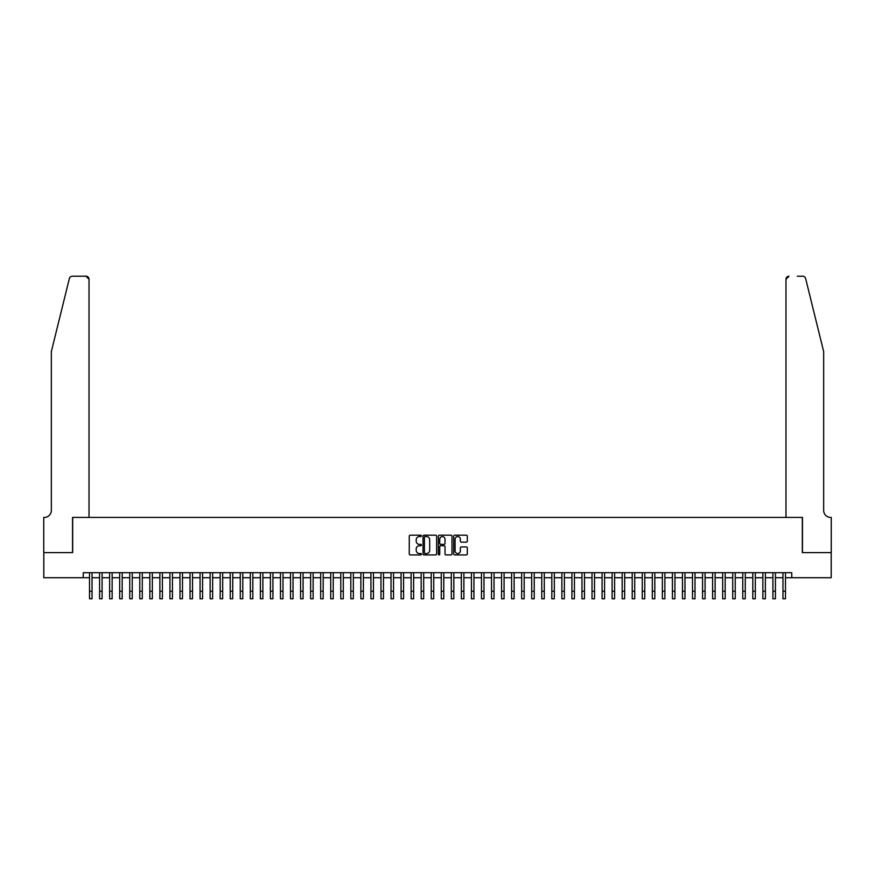 <?xml version="1.0" encoding="UTF-8"?>
<svg xmlns="http://www.w3.org/2000/svg" width="875" height="875" viewBox="0 0 875 875"><rect width="100%" height="100%" fill="white"/><g stroke="black" fill="none" stroke-linecap="round" stroke-linejoin="round"><path stroke-width="1.31" d="M421.422 535.883A0.689 0.689 0 0 0 420.733 535.194L410.255 535.194A0.984 0.984 0 0 0 409.259 536.178L409.259 553.941A0.984 0.984 0 0 0 410.255 554.925L420.733 554.925A0.689 0.689 0 0 0 421.422 554.236A0.689 0.689 0 0 0 420.733 553.536L419.377 553.536A3.161 3.161 0 0 1 416.216 550.386L416.216 548.909A3.161 3.161 0 0 1 419.377 545.748L420.733 545.748A0.689 0.689 0 0 0 421.422 545.059A0.689 0.689 0 0 0 420.733 544.37L419.377 544.37A3.161 3.161 0 0 1 416.216 541.209L416.216 539.733A3.161 3.161 0 0 1 419.377 536.572L420.733 536.572A0.689 0.689 0 0 0 421.422 535.883M466.331 542.15A0.984 0.984 0 0 0 467.316 541.166L467.316 536.178A0.984 0.984 0 0 0 466.331 535.194L454.694 535.194A0.984 0.984 0 0 0 453.698 536.178L453.698 553.941A0.984 0.984 0 0 0 454.694 554.925L466.331 554.925A0.984 0.984 0 0 0 467.316 553.941L467.316 547.914A0.984 0.984 0 0 0 466.331 546.93L461.344 546.93A0.984 0.984 0 0 0 460.359 547.914L460.359 550.9A2.636 2.636 0 0 1 457.723 553.536A2.636 2.636 0 0 1 455.087 550.9L455.087 539.208A2.636 2.636 0 0 1 457.723 536.572A2.636 2.636 0 0 1 460.359 539.208L460.359 541.166A0.984 0.984 0 0 0 461.344 542.15L466.331 542.15M83.245 577.719L43.805 577.719L43.805 552.595L72.691 552.595L72.691 517.42L802.309 517.42L802.309 552.595L831.195 552.595L831.195 577.719L791.755 577.719L791.755 572.698L83.245 572.698L83.245 577.719L89.523 577.719M436.636 536.178A0.984 0.984 0 0 0 435.652 535.194L424.014 535.194A0.984 0.984 0 0 0 423.019 536.178L423.019 553.941A0.984 0.984 0 0 0 424.014 554.925L435.652 554.925A0.984 0.984 0 0 0 436.636 553.941L436.636 536.178M439.348 535.194L450.986 535.194A0.984 0.984 0 0 1 451.981 536.178L451.981 553.941A0.984 0.984 0 0 1 450.986 554.925L446.009 554.925A0.984 0.984 0 0 1 445.025 553.941L445.025 546.733A0.984 0.984 0 0 0 444.041 545.748L440.727 545.748A0.984 0.984 0 0 0 439.742 546.733L439.742 554.236A0.689 0.689 0 0 1 439.053 554.925A0.689 0.689 0 0 1 438.364 554.236L438.364 536.178A0.984 0.984 0 0 1 439.348 535.194M92.039 577.719L99.575 577.719M102.091 577.719L109.627 577.719M112.142 577.719L119.678 577.719M122.194 577.719L129.73 577.719M132.234 577.719L139.77 577.719M142.286 577.719L149.822 577.719M152.338 577.719L159.873 577.719M162.389 577.719L169.925 577.719M172.441 577.719L179.977 577.719M182.492 577.719L190.028 577.719M192.533 577.719L200.069 577.719M202.584 577.719L210.12 577.719M212.636 577.719L220.172 577.719M222.688 577.719L230.223 577.719M232.739 577.719L240.275 577.719M242.791 577.719L250.327 577.719M252.831 577.719L260.378 577.719M262.883 577.719L270.419 577.719M272.934 577.719L280.47 577.719M282.986 577.719L290.522 577.719M293.038 577.719L300.573 577.719M303.089 577.719L310.625 577.719M313.13 577.719L320.677 577.719M323.181 577.719L330.717 577.719M333.233 577.719L340.769 577.719M343.284 577.719L350.82 577.719M353.336 577.719L360.872 577.719M363.387 577.719L370.923 577.719M373.428 577.719L380.975 577.719M383.48 577.719L391.016 577.719M393.531 577.719L401.067 577.719M403.583 577.719L411.119 577.719M413.634 577.719L421.17 577.719M423.686 577.719L431.222 577.719M433.727 577.719L441.273 577.719M443.778 577.719L451.314 577.719M453.83 577.719L461.366 577.719M463.881 577.719L471.417 577.719M473.933 577.719L481.469 577.719M483.984 577.719L491.52 577.719M494.025 577.719L501.572 577.719M504.077 577.719L511.613 577.719M514.128 577.719L521.664 577.719M524.18 577.719L531.716 577.719M534.231 577.719L541.767 577.719M544.283 577.719L551.819 577.719M554.323 577.719L561.87 577.719M564.375 577.719L571.911 577.719M574.427 577.719L581.963 577.719M584.478 577.719L592.014 577.719M594.53 577.719L602.066 577.719M604.581 577.719L612.117 577.719M614.622 577.719L622.169 577.719M624.673 577.719L632.209 577.719M634.725 577.719L642.261 577.719M644.777 577.719L652.312 577.719M654.828 577.719L662.364 577.719M664.88 577.719L672.416 577.719M674.931 577.719L682.467 577.719M684.972 577.719L692.508 577.719M695.023 577.719L702.559 577.719M705.075 577.719L712.611 577.719M715.127 577.719L722.663 577.719M725.178 577.719L732.714 577.719M735.23 577.719L742.766 577.719M745.27 577.719L752.806 577.719M755.322 577.719L762.858 577.719M765.373 577.719L772.909 577.719M775.425 577.719L782.961 577.719M785.477 577.719L791.755 577.719M425.097 536.572A0.689 0.689 0 0 0 424.408 537.261L424.408 552.847A0.689 0.689 0 0 0 425.097 553.536L426.53 553.536A3.161 3.161 0 0 0 429.68 550.386L429.68 539.733A3.161 3.161 0 0 0 426.53 536.572L425.097 536.572M445.025 539.263A2.636 2.636 0 0 0 442.378 536.627A2.636 2.636 0 0 0 439.742 539.263L439.742 543.386A0.984 0.984 0 0 0 440.727 544.37L444.041 544.37A0.984 0.984 0 0 0 445.025 543.386L445.025 539.263M89.523 591.237L92.039 591.237L92.039 598.773L89.523 598.773L89.523 572.698M92.039 591.237L92.039 572.698M69.366 278.523C70.131 276.861 70.131 276.861 69.366 278.523C70.131 276.861 70.131 276.861 69.366 278.523L51.341 351.597L51.341 510.387A7.033 7.033 0 0 1 44.308 517.42L43.75 517.42L43.75 552.595L72.537 552.595L72.537 517.42L89.02 517.42L89.02 279.245A3.019 3.019 0 0 0 86.013 276.227L72.286 276.227A3.019 3.019 0 0 0 69.366 278.523M77.667 276.227L86.013 276.227L89.02 279.245L89.02 517.42M51.341 510.387A7.033 7.033 0 0 1 44.308 517.42M818.136 329.186L805.634 278.523L823.659 351.597L823.659 510.387A7.033 7.033 0 0 0 830.692 517.42L831.25 517.42L831.25 552.595L802.462 552.595L802.462 517.42L785.98 517.42L785.98 279.245L785.98 517.42M797.333 276.227L802.714 276.227A3.019 3.019 0 0 1 805.634 278.523M788.988 276.227A3.019 3.019 0 0 0 785.98 279.245L788.988 276.227M823.659 510.387A7.033 7.033 0 0 0 830.692 517.42M99.575 591.237L102.091 591.237L102.091 598.773L99.575 598.773L99.575 572.698M102.091 591.237L102.091 572.698M109.627 591.237L112.142 591.237L112.142 598.773L109.627 598.773L109.627 572.698M112.142 591.237L112.142 572.698M119.678 591.237L122.194 591.237L122.194 598.773L119.678 598.773L119.678 572.698M122.194 591.237L122.194 572.698M129.73 591.237L132.234 591.237L132.234 598.773L129.73 598.773L129.73 572.698M132.234 591.237L132.234 572.698M139.77 591.237L142.286 591.237L142.286 598.773L139.77 598.773L139.77 572.698M142.286 591.237L142.286 572.698M149.822 591.237L152.338 591.237L152.338 598.773L149.822 598.773L149.822 572.698M152.338 591.237L152.338 572.698M159.873 591.237L162.389 591.237L162.389 598.773L159.873 598.773L159.873 572.698M162.389 591.237L162.389 572.698M169.925 591.237L172.441 591.237L172.441 598.773L169.925 598.773L169.925 572.698M172.441 591.237L172.441 572.698M179.977 591.237L182.492 591.237L182.492 598.773L179.977 598.773L179.977 572.698M182.492 591.237L182.492 572.698M190.028 591.237L192.533 591.237L192.533 598.773L190.028 598.773L190.028 572.698M192.533 591.237L192.533 572.698M200.069 591.237L202.584 591.237L202.584 598.773L200.069 598.773L200.069 572.698M202.584 591.237L202.584 572.698M210.12 591.237L212.636 591.237L212.636 598.773L210.12 598.773L210.12 572.698M212.636 591.237L212.636 572.698M220.172 591.237L222.688 591.237L222.688 598.773L220.172 598.773L220.172 572.698M222.688 591.237L222.688 572.698M230.223 591.237L232.739 591.237L232.739 598.773L230.223 598.773L230.223 572.698M232.739 591.237L232.739 572.698M240.275 591.237L242.791 591.237L242.791 598.773L240.275 598.773L240.275 572.698M242.791 591.237L242.791 572.698M250.327 591.237L252.831 591.237L252.831 598.773L250.327 598.773L250.327 572.698M252.831 591.237L252.831 572.698M260.378 591.237L262.883 591.237L262.883 598.773L260.378 598.773L260.378 572.698M262.883 591.237L262.883 572.698M270.419 591.237L272.934 591.237L272.934 598.773L270.419 598.773L270.419 572.698M272.934 591.237L272.934 572.698M280.47 591.237L282.986 591.237L282.986 598.773L280.47 598.773L280.47 572.698M282.986 591.237L282.986 572.698M290.522 591.237L293.038 591.237L293.038 598.773L290.522 598.773L290.522 572.698M293.038 591.237L293.038 572.698M300.573 591.237L303.089 591.237L303.089 598.773L300.573 598.773L300.573 572.698M303.089 591.237L303.089 572.698M310.625 591.237L313.13 591.237L313.13 598.773L310.625 598.773L310.625 572.698M313.13 591.237L313.13 572.698M320.677 591.237L323.181 591.237L323.181 598.773L320.677 598.773L320.677 572.698M323.181 591.237L323.181 572.698M330.717 591.237L333.233 591.237L333.233 598.773L330.717 598.773L330.717 572.698M333.233 591.237L333.233 572.698M340.769 591.237L343.284 591.237L343.284 598.773L340.769 598.773L340.769 572.698M343.284 591.237L343.284 572.698M350.82 591.237L353.336 591.237L353.336 598.773L350.82 598.773L350.82 572.698M353.336 591.237L353.336 572.698M360.872 591.237L363.387 591.237L363.387 598.773L360.872 598.773L360.872 572.698M363.387 591.237L363.387 572.698M370.923 591.237L373.428 591.237L373.428 598.773L370.923 598.773L370.923 572.698M373.428 591.237L373.428 572.698M380.975 591.237L383.48 591.237L383.48 598.773L380.975 598.773L380.975 572.698M383.48 591.237L383.48 572.698M391.016 591.237L393.531 591.237L393.531 598.773L391.016 598.773L391.016 572.698M393.531 591.237L393.531 572.698M401.067 591.237L403.583 591.237L403.583 598.773L401.067 598.773L401.067 572.698M403.583 591.237L403.583 572.698M411.119 591.237L413.634 591.237L413.634 598.773L411.119 598.773L411.119 572.698M413.634 591.237L413.634 572.698M421.17 591.237L423.686 591.237L423.686 598.773L421.17 598.773L421.17 572.698M423.686 591.237L423.686 572.698M431.222 591.237L433.727 591.237L433.727 598.773L431.222 598.773L431.222 572.698M433.727 591.237L433.727 572.698M441.273 591.237L443.778 591.237L443.778 598.773L441.273 598.773L441.273 572.698M443.778 591.237L443.778 572.698M451.314 591.237L453.83 591.237L453.83 598.773L451.314 598.773L451.314 572.698M453.83 591.237L453.83 572.698M461.366 591.237L463.881 591.237L463.881 598.773L461.366 598.773L461.366 572.698M463.881 591.237L463.881 572.698M471.417 591.237L473.933 591.237L473.933 598.773L471.417 598.773L471.417 572.698M473.933 591.237L473.933 572.698M481.469 591.237L483.984 591.237L483.984 598.773L481.469 598.773L481.469 572.698M483.984 591.237L483.984 572.698M491.52 591.237L494.025 591.237L494.025 598.773L491.52 598.773L491.52 572.698M494.025 591.237L494.025 572.698M501.572 591.237L504.077 591.237L504.077 598.773L501.572 598.773L501.572 572.698M504.077 591.237L504.077 572.698M511.613 591.237L514.128 591.237L514.128 598.773L511.613 598.773L511.613 572.698M514.128 591.237L514.128 572.698M521.664 591.237L524.18 591.237L524.18 598.773L521.664 598.773L521.664 572.698M524.18 591.237L524.18 572.698M531.716 591.237L534.231 591.237L534.231 598.773L531.716 598.773L531.716 572.698M534.231 591.237L534.231 572.698M541.767 591.237L544.283 591.237L544.283 598.773L541.767 598.773L541.767 572.698M544.283 591.237L544.283 572.698M551.819 591.237L554.323 591.237L554.323 598.773L551.819 598.773L551.819 572.698M554.323 591.237L554.323 572.698M561.87 591.237L564.375 591.237L564.375 598.773L561.87 598.773L561.87 572.698M564.375 591.237L564.375 572.698M571.911 591.237L574.427 591.237L574.427 598.773L571.911 598.773L571.911 572.698M574.427 591.237L574.427 572.698M581.963 591.237L584.478 591.237L584.478 598.773L581.963 598.773L581.963 572.698M584.478 591.237L584.478 572.698M592.014 591.237L594.53 591.237L594.53 598.773L592.014 598.773L592.014 572.698M594.53 591.237L594.53 572.698M602.066 591.237L604.581 591.237L604.581 598.773L602.066 598.773L602.066 572.698M604.581 591.237L604.581 572.698M612.117 591.237L614.622 591.237L614.622 598.773L612.117 598.773L612.117 572.698M614.622 591.237L614.622 572.698M622.169 591.237L624.673 591.237L624.673 598.773L622.169 598.773L622.169 572.698M624.673 591.237L624.673 572.698M632.209 591.237L634.725 591.237L634.725 598.773L632.209 598.773L632.209 572.698M634.725 591.237L634.725 572.698M642.261 591.237L644.777 591.237L644.777 598.773L642.261 598.773L642.261 572.698M644.777 591.237L644.777 572.698M652.312 591.237L654.828 591.237L654.828 598.773L652.312 598.773L652.312 572.698M654.828 591.237L654.828 572.698M662.364 591.237L664.88 591.237L664.88 598.773L662.364 598.773L662.364 572.698M664.88 591.237L664.88 572.698M672.416 591.237L674.931 591.237L674.931 598.773L672.416 598.773L672.416 572.698M674.931 591.237L674.931 572.698M682.467 591.237L684.972 591.237L684.972 598.773L682.467 598.773L682.467 572.698M684.972 591.237L684.972 572.698M692.508 591.237L695.023 591.237L695.023 598.773L692.508 598.773L692.508 572.698M695.023 591.237L695.023 572.698M702.559 591.237L705.075 591.237L705.075 598.773L702.559 598.773L702.559 572.698M705.075 591.237L705.075 572.698M712.611 591.237L715.127 591.237L715.127 598.773L712.611 598.773L712.611 572.698M715.127 591.237L715.127 572.698M722.663 591.237L725.178 591.237L725.178 598.773L722.663 598.773L722.663 572.698M725.178 591.237L725.178 572.698M732.714 591.237L735.23 591.237L735.23 598.773L732.714 598.773L732.714 572.698M735.23 591.237L735.23 572.698M742.766 591.237L745.27 591.237L745.27 598.773L742.766 598.773L742.766 572.698M745.27 591.237L745.27 572.698M752.806 591.237L755.322 591.237L755.322 598.773L752.806 598.773L752.806 572.698M755.322 591.237L755.322 572.698M762.858 591.237L765.373 591.237L765.373 598.773L762.858 598.773L762.858 572.698M765.373 591.237L765.373 572.698M772.909 591.237L775.425 591.237L775.425 598.773L772.909 598.773L772.909 572.698M775.425 591.237L775.425 572.698M782.961 591.237L785.477 591.237L785.477 598.773L782.961 598.773L782.961 572.698M785.477 591.237L785.477 572.698"/></g></svg>
